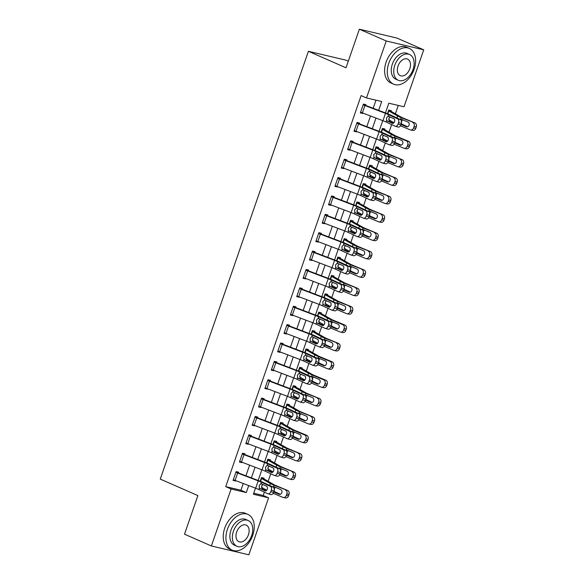 <?xml version="1.0" encoding="UTF-8"?>
<svg xmlns="http://www.w3.org/2000/svg" width="584" height="584" viewBox="0 0 584 584"><rect width="100%" height="100%" fill="white"/><g stroke="black" fill="none" stroke-linecap="round" stroke-linejoin="round"><path stroke-width="0.88" d="M348.298 61.189L345.911 60.145L308.41 51.297L160.272 479.099L197.874 495.59L184.507 534.178L211.364 545.96L231.096 488.99L246.295 492.575L248.718 485.581M308.41 51.297L346.013 67.788L359.372 29.2L396.872 38.04L423.728 49.822L404.004 106.792L388.798 103.2L385.433 112.938M253.741 493.239L263.216 495.48L264.377 492.122M265.012 490.297L265.311 489.443M268.122 481.318L270.742 473.748M271.377 471.923L271.669 471.069M274.487 462.937L277.108 455.374M277.743 453.542L278.035 452.695M280.853 444.563L283.466 437M284.101 435.168L284.401 434.314M287.211 426.189L289.832 418.619M290.467 416.794L290.759 415.939M293.577 407.807L296.197 400.244M296.833 398.412L297.125 397.565M299.942 389.433L302.563 381.87M303.191 380.038L303.49 379.184M306.301 371.059L308.921 363.489M309.557 361.664L309.849 360.81M312.666 352.685L315.287 345.115M315.922 343.29L316.214 342.436M319.032 334.303L321.653 326.741M322.28 324.908L322.58 324.062M325.39 315.929L328.011 308.367M328.646 306.534L328.938 305.68M331.756 297.555L334.377 289.985M335.012 288.16L335.304 287.306M338.121 279.174L340.742 271.611M341.37 269.779L341.669 268.932M344.48 260.8L347.1 253.237M347.736 251.405L348.035 250.551M350.845 242.426L353.466 234.856M354.101 233.031L354.393 232.177M357.211 224.052L359.832 216.482M360.459 214.656L360.759 213.802M363.569 205.67L366.19 198.107M366.825 196.275L367.124 195.428M369.935 187.296L372.555 179.733M373.191 177.901L373.483 177.047M376.3 168.922L378.921 161.352M379.556 159.527L379.848 158.673M382.666 150.541L385.279 142.978M385.914 141.145L386.214 140.299M389.024 132.167L391.645 124.604M392.28 122.771L392.572 121.917M395.39 113.792L398.281 105.441M263.216 495.48L268.589 497.831L248.864 554.8L211.364 545.96M388.637 110.34L391.017 111.383L391.273 110.646L388.74 110.047L387.469 113.712L388.484 110.785L397.609 115.997A11.716 1.058 19.1 0 0 401.23 117.698L414.917 122.947A3.124 2.57 101.6 0 1 416.29 126.881L415.779 128.349A3.124 2.57 101.6 0 1 412.764 130.415L410.589 129.969A3.124 2.57 -78.4 0 0 413.603 127.903L415.779 128.349M382.272 128.714L384.652 129.757L384.907 129.02L382.374 128.429L381.104 132.086L382.119 129.159L391.244 134.378A11.716 1.058 19.1 0 0 394.864 136.072L406.376 140.875L408.559 141.321A3.124 2.57 101.6 0 1 409.924 145.255L409.413 146.723A3.124 2.57 101.6 0 1 406.406 148.789L404.223 148.351A3.124 2.57 -78.4 0 0 407.238 146.277L409.413 146.723M375.913 147.095L378.293 148.132L378.541 147.402L376.008 146.803L374.745 150.468L375.753 147.54L384.885 152.752A11.716 1.058 19.1 0 0 388.499 154.453L402.194 159.695A3.124 2.57 101.6 0 1 403.559 163.63L403.048 165.104A3.124 2.57 101.6 0 1 400.04 167.17L397.865 166.725A3.124 2.57 -78.4 0 0 400.872 164.659L403.048 165.104M369.548 165.469L371.928 166.513L372.183 165.776L369.65 165.177L368.38 168.842L369.395 165.914L378.52 171.127A11.716 1.058 19.1 0 0 382.14 172.827L395.828 178.076A3.124 2.57 101.6 0 1 397.193 182.011L396.689 183.478A3.124 2.57 101.6 0 1 393.674 185.544L391.499 185.099A3.124 2.57 -78.4 0 0 394.514 183.033L396.689 183.478M363.182 183.843L365.562 184.887L365.818 184.15L363.284 183.558L362.014 187.216L363.029 184.288L372.154 189.508A11.716 1.058 19.1 0 0 375.775 191.202L389.462 196.45A3.124 2.57 101.6 0 1 390.835 200.385L390.324 201.852A3.124 2.57 101.6 0 1 387.316 203.918L385.133 203.473A3.124 2.57 -78.4 0 0 388.148 201.407L390.324 201.852M356.824 202.217L359.197 203.261L359.452 202.531L356.919 201.933L355.656 205.597L356.663 202.663L365.796 207.882A11.716 1.058 19.1 0 0 369.409 209.583L383.104 214.824A3.124 2.57 101.6 0 1 384.469 218.759L383.958 220.234A3.124 2.57 101.6 0 1 380.951 222.3L378.775 221.854A3.124 2.57 -78.4 0 0 381.783 219.788L383.958 220.234M350.458 220.599L352.838 221.643L353.094 220.905L350.561 220.307L349.29 223.971L350.305 221.044L359.43 226.256A11.716 1.058 19.1 0 0 363.051 227.957L376.738 233.198A3.124 2.57 101.6 0 1 378.103 237.141L377.6 238.608A3.124 2.57 101.6 0 1 374.585 240.674L372.409 240.228A3.124 2.57 -78.4 0 0 375.417 238.162L377.6 238.608M344.093 238.973L346.473 240.017L346.728 239.279L344.195 238.681L342.925 242.345L343.939 239.418L353.064 244.63A11.716 1.058 19.1 0 0 356.685 246.331L370.373 251.58A3.124 2.57 101.6 0 1 371.745 255.515L371.234 256.982A3.124 2.57 101.6 0 1 368.219 259.048L366.044 258.603A3.124 2.57 -78.4 0 0 369.059 256.537L371.234 256.982M337.727 257.347L340.107 258.391L340.363 257.661L337.829 257.062L336.559 260.719L337.574 257.792L346.706 263.012A11.716 1.058 19.1 0 0 350.32 264.705L364.014 269.954A3.124 2.57 101.6 0 1 365.38 273.889L364.869 275.356A3.124 2.57 101.6 0 1 361.861 277.429L359.686 276.984A3.124 2.57 -78.4 0 0 362.693 274.911L364.869 275.356M331.369 275.728L333.749 276.765L334.004 276.035L331.471 275.436L330.201 279.101L331.216 276.174L340.341 281.386A11.716 1.058 19.1 0 0 343.961 283.087L357.649 288.328A3.124 2.57 101.6 0 1 359.014 292.263L358.51 293.737A3.124 2.57 101.6 0 1 355.495 295.803L353.32 295.358A3.124 2.57 -78.4 0 0 356.328 293.292L358.51 293.737M325.003 294.102L327.383 295.146L327.639 294.409L325.106 293.81L323.835 297.475L324.85 294.548L333.975 299.76A11.716 1.058 19.1 0 0 337.596 301.461L351.283 306.709A3.124 2.57 101.6 0 1 352.656 310.644L352.145 312.111A3.124 2.57 101.6 0 1 349.13 314.177L346.954 313.732A3.124 2.57 -78.4 0 0 349.969 311.666L352.145 312.111M318.638 312.476L321.017 313.52L321.273 312.783L318.74 312.192L317.47 315.849L318.484 312.922L327.617 318.141A11.716 1.058 19.1 0 0 331.23 319.835L342.742 324.638L344.925 325.084A3.124 2.57 101.6 0 1 346.29 329.018L345.779 330.486A3.124 2.57 101.6 0 1 342.772 332.551L340.589 332.106A3.124 2.57 -78.4 0 0 343.604 330.04L345.779 330.486M312.279 330.851L314.659 331.894L314.915 331.164L312.374 330.566L311.111 334.231L312.126 331.303L321.251 336.515A11.716 1.058 19.1 0 0 324.872 338.216L338.559 343.458A3.124 2.57 101.6 0 1 339.924 347.392L339.421 348.867A3.124 2.57 101.6 0 1 336.406 350.933L334.231 350.488A3.124 2.57 -78.4 0 0 337.238 348.422L339.421 348.867M305.914 349.232L308.294 350.276L308.549 349.539L306.016 348.94L304.746 352.605L305.761 349.677L314.886 354.889A11.716 1.058 19.1 0 0 318.506 356.59L330.018 361.394L332.194 361.832A3.124 2.57 101.6 0 1 333.566 365.774L333.055 367.241A3.124 2.57 101.6 0 1 330.04 369.307L327.865 368.862A3.124 2.57 -78.4 0 0 330.88 366.796L333.055 367.241M299.548 367.606L301.928 368.65L302.183 367.913L299.65 367.314L298.38 370.979L299.395 368.051L308.52 373.271A11.716 1.058 19.1 0 0 312.141 374.964L323.653 379.768L325.836 380.213A3.124 2.57 101.6 0 1 327.201 384.148L326.69 385.615A3.124 2.57 101.6 0 1 323.682 387.681L321.499 387.236A3.124 2.57 -78.4 0 0 324.514 385.17L326.69 385.615M293.19 385.98L295.57 387.024L295.818 386.294L293.285 385.695L292.022 389.353L293.037 386.425L302.162 391.645A11.716 1.058 19.1 0 0 305.782 393.339L319.47 398.587A3.124 2.57 101.6 0 1 320.835 402.522L320.324 403.989A3.124 2.57 101.6 0 1 317.316 406.062L315.141 405.617A3.124 2.57 -78.4 0 0 318.149 403.551L320.324 403.989M286.824 404.362L289.204 405.406L289.46 404.668L286.926 404.07L285.656 407.734L286.671 404.807L295.796 410.019A11.716 1.058 19.1 0 0 299.417 411.72L313.104 416.961A3.124 2.57 101.6 0 1 314.477 420.896L313.966 422.371A3.124 2.57 101.6 0 1 310.951 424.437L308.775 423.991A3.124 2.57 -78.4 0 0 311.79 421.925L313.966 422.371M280.459 422.736L282.839 423.78L283.094 423.042L280.561 422.444L279.291 426.108L280.305 423.181L289.43 428.393A11.716 1.058 19.1 0 0 293.051 430.094L304.563 434.897L306.746 435.343A3.124 2.57 101.6 0 1 308.111 439.277L307.6 440.745A3.124 2.57 101.6 0 1 304.592 442.811L302.41 442.365A3.124 2.57 -78.4 0 0 305.425 440.299L307.6 440.745M274.1 441.11L276.48 442.154L276.728 441.416L274.195 440.825L272.932 444.482L273.94 441.555L283.072 446.775A11.716 1.058 19.1 0 0 286.686 448.468L300.38 453.717A3.124 2.57 101.6 0 1 301.745 457.652L301.234 459.119A3.124 2.57 101.6 0 1 298.227 461.185L296.051 460.739A3.124 2.57 -78.4 0 0 299.059 458.674L301.234 459.119M267.735 459.484L270.115 460.528L270.37 459.798L267.837 459.199L266.567 462.864L267.582 459.936L276.707 465.149A11.716 1.058 19.1 0 0 280.327 466.85L294.015 472.091A3.124 2.57 101.6 0 1 295.38 476.026L294.876 477.5A3.124 2.57 101.6 0 1 291.861 479.566L289.686 479.121A3.124 2.57 -78.4 0 0 292.701 477.055L294.876 477.5M261.369 477.865L263.749 478.909L264.004 478.172L261.471 477.573L260.201 481.238L261.216 478.311L270.341 483.523A11.716 1.058 19.1 0 0 273.962 485.224L287.649 490.472A3.124 2.57 101.6 0 1 289.022 494.407L288.511 495.874A3.124 2.57 101.6 0 1 285.496 497.94L283.32 497.495A3.124 2.57 -78.4 0 0 286.335 495.429L288.511 495.874M378.651 110.354L381.71 101.528L366.504 97.944L361.131 95.586L225.723 486.633L240.922 490.217L243.251 483.501M245.915 475.799L249.616 465.127M252.281 457.425L255.974 446.753M258.646 439.044L262.34 428.371M265.005 420.67L268.706 409.997M271.37 402.296L275.064 391.623M277.736 383.922L281.43 373.242M284.094 365.54L287.795 354.868M290.46 347.166L294.154 336.493M296.825 328.792L300.519 318.119M303.184 310.411L306.885 299.738M309.549 292.036L313.243 281.364M315.915 273.662L319.609 262.99M322.28 255.288L325.974 244.608M328.639 236.907L332.34 226.234M335.004 218.533L338.698 207.86M341.37 200.159L345.064 189.479M347.728 181.777L351.429 171.105M354.094 163.403L357.788 152.731M360.459 145.029L364.153 134.357M366.818 126.648L370.519 115.975M373.183 108.274L375.986 100.178M395.383 126.319A3.124 2.051 -75.4 0 0 398.04 124.166L400.894 124.91A3.124 2.051 104.6 0 1 398.23 127.056L395.383 126.319A3.124 2.051 -75.4 0 1 395.149 126.232L386.082 122.012A7.811 0.708 -160.9 0 0 382.943 120.705L362.357 112.873A5.468 0.496 19.1 0 1 360.605 112.157L363.146 104.813A5.468 0.496 19.1 0 0 364.905 105.522L385.491 113.354A7.811 0.708 -160.9 0 1 388.63 114.661L397.689 118.88L400.544 119.625L391.484 115.398A11.716 1.058 -160.9 0 0 386.769 113.442L366.183 105.609L365.679 105.405L365.934 104.675L363.401 104.076L360.35 112.895L362.883 113.493L363.007 113.121M389.017 144.693A3.124 2.051 -75.4 0 0 391.681 142.547L394.529 143.284A3.124 2.051 104.6 0 1 391.864 145.431L389.017 144.693A3.124 2.051 -75.4 0 1 388.783 144.606L379.724 140.386A7.811 0.708 -160.9 0 0 376.578 139.08L355.992 131.247A5.468 0.496 19.1 0 1 354.24 130.539L356.787 123.188A5.468 0.496 19.1 0 0 358.539 123.903L379.125 131.728A7.811 0.708 -160.9 0 1 382.264 133.035L391.331 137.262L394.178 137.999L385.119 133.78A11.716 1.058 -160.9 0 0 380.403 131.816L359.817 123.99L359.321 123.786L359.569 123.049L357.036 122.45L353.984 131.269L356.517 131.867L356.649 131.495M382.651 163.067A3.124 2.051 -75.4 0 0 385.316 160.921L388.163 161.658A3.124 2.051 104.6 0 1 385.506 163.812L382.651 163.067A3.124 2.051 -75.4 0 1 382.418 162.987L373.358 158.76A7.811 0.708 -160.9 0 0 370.219 157.461L349.633 149.628A5.468 0.496 19.1 0 1 347.874 148.913L350.422 141.562A5.468 0.496 19.1 0 0 352.174 142.277L372.76 150.11A7.811 0.708 -160.9 0 1 375.906 151.409L384.966 155.636L387.812 156.373L378.753 152.154A11.716 1.058 -160.9 0 0 374.037 150.197L353.459 142.365L352.955 142.16L353.211 141.423L350.677 140.824L347.619 149.65L350.152 150.249L350.283 149.876M376.293 181.441A3.124 2.051 -75.4 0 0 378.95 179.295L381.805 180.04A3.124 2.051 104.6 0 1 379.14 182.186L376.293 181.441A3.124 2.051 -75.4 0 1 376.059 181.361L366.993 177.142A7.811 0.708 -160.9 0 0 363.854 175.835L343.268 168.002A5.468 0.496 19.1 0 1 341.509 167.287L344.056 159.936A5.468 0.496 19.1 0 0 345.816 160.651L366.402 168.484A7.811 0.708 -160.9 0 1 369.541 169.791L378.6 174.01L381.454 174.755L372.395 170.528A11.716 1.058 -160.9 0 0 367.679 168.572L347.093 160.739L346.589 160.534L346.845 159.804L344.312 159.206L341.26 168.024L343.793 168.623L343.918 168.25M369.928 199.823A3.124 2.051 -75.4 0 0 372.592 197.669L375.439 198.414A3.124 2.051 104.6 0 1 372.774 200.56L369.928 199.823A3.124 2.051 -75.4 0 1 369.694 199.735L360.635 195.516A7.811 0.708 -160.9 0 0 357.488 194.209L336.902 186.376A5.468 0.496 19.1 0 1 335.15 185.668L337.691 178.317A5.468 0.496 19.1 0 0 339.45 179.025L360.036 186.858A7.811 0.708 -160.9 0 1 363.175 188.165L372.242 192.384L375.089 193.129L366.029 188.902A11.716 1.058 -160.9 0 0 361.313 186.946L340.231 178.916L340.479 178.178L337.946 177.58L334.895 186.398L337.428 186.997L337.559 186.625M363.562 218.197A3.124 2.051 -75.4 0 0 366.226 216.051L369.073 216.788A3.124 2.051 104.6 0 1 366.416 218.934L363.562 218.197A3.124 2.051 -75.4 0 1 363.328 218.117L354.269 213.89A7.811 0.708 -160.9 0 0 351.13 212.583L330.544 204.758A5.468 0.496 19.1 0 1 328.785 204.042L331.332 196.691A5.468 0.496 19.1 0 0 333.084 197.407L353.67 205.239A7.811 0.708 -160.9 0 1 356.817 206.539L365.876 210.766L368.723 211.503L359.664 207.283A11.716 1.058 -160.9 0 0 354.948 205.327L334.369 197.494L333.865 197.29L334.121 196.553L331.588 195.954L328.529 204.78L331.062 205.371L331.194 205.006M357.196 236.571A3.124 2.051 -75.4 0 0 359.861 234.425L362.715 235.162A3.124 2.051 104.6 0 1 360.051 237.316L357.196 236.571A3.124 2.051 -75.4 0 1 356.97 236.491L347.903 232.264A7.811 0.708 -160.9 0 0 344.764 230.965L324.178 223.132A5.468 0.496 19.1 0 1 322.419 222.416L324.967 215.065A5.468 0.496 19.1 0 0 326.726 215.781L347.312 223.614A7.811 0.708 -160.9 0 1 350.451 224.92L359.51 229.14L362.365 229.877L353.298 225.658A11.716 1.058 -160.9 0 0 348.59 223.701L327.5 215.664L327.755 214.927L325.222 214.335L322.171 223.154L324.704 223.752L324.828 223.38M350.838 254.952A3.124 2.051 -75.4 0 0 353.502 252.799L356.349 253.544A3.124 2.051 104.6 0 1 353.685 255.69L350.838 254.952A3.124 2.051 -75.4 0 1 350.604 254.865L341.545 250.645A7.811 0.708 -160.9 0 0 338.399 249.339L317.813 241.506A5.468 0.496 19.1 0 1 316.061 240.798L318.601 233.447A5.468 0.496 19.1 0 0 320.361 234.155L340.947 241.988A7.811 0.708 -160.9 0 1 344.086 243.294L353.152 247.514L355.999 248.258L346.94 244.032A11.716 1.058 -160.9 0 0 342.224 242.075L321.638 234.242L321.134 234.038L321.39 233.308L318.857 232.709L315.805 241.528L318.338 242.126L318.47 241.754M344.472 273.327A3.124 2.051 -75.4 0 0 347.137 271.18L349.984 271.918A3.124 2.051 104.6 0 1 347.327 274.064L344.472 273.327A3.124 2.051 -75.4 0 1 344.239 273.239L335.179 269.02A7.811 0.708 -160.9 0 0 332.033 267.713L311.454 259.88A5.468 0.496 19.1 0 1 309.695 259.172L312.243 251.821A5.468 0.496 19.1 0 0 313.995 252.536L334.581 260.362A7.811 0.708 -160.9 0 1 337.727 261.668L346.786 265.895L349.633 266.632L340.574 262.413A11.716 1.058 -160.9 0 0 335.858 260.457L315.28 252.624L314.776 252.419L315.031 251.682L312.498 251.083L309.44 259.902L311.973 260.5L312.104 260.128M338.107 291.701A3.124 2.051 -75.4 0 0 340.771 289.554L343.626 290.292A3.124 2.051 104.6 0 1 340.961 292.445L338.107 291.701A3.124 2.051 -75.4 0 1 337.88 291.62L328.814 287.394A7.811 0.708 -160.9 0 0 325.675 286.094L305.089 278.261A5.468 0.496 19.1 0 1 303.33 277.546L305.877 270.195A5.468 0.496 19.1 0 0 307.637 270.91L328.215 278.743A7.811 0.708 -160.9 0 1 331.362 280.043L340.421 284.269L343.275 285.007L334.209 280.787A11.716 1.058 -160.9 0 0 329.5 278.831L308.914 270.998L308.41 270.793L308.666 270.056L306.133 269.458L303.074 278.283L305.614 278.882L305.739 278.51M331.748 310.082A3.124 2.051 -75.4 0 0 334.413 307.929L337.26 308.673A3.124 2.051 104.6 0 1 334.596 310.819L331.748 310.082A3.124 2.051 -75.4 0 1 331.515 309.994L322.456 305.775A7.811 0.708 -160.9 0 0 319.309 304.468L298.723 296.636A5.468 0.496 19.1 0 1 296.971 295.92L299.512 288.569A5.468 0.496 19.1 0 0 301.271 289.284L321.857 297.117A7.811 0.708 -160.9 0 1 324.996 298.424L334.063 302.643L336.91 303.388L327.85 299.161A11.716 1.058 -160.9 0 0 323.135 297.205L302.548 289.372L302.045 289.168L302.3 288.438L299.767 287.839L296.716 296.657L299.249 297.256L299.373 296.884M325.383 328.456A3.124 2.051 -75.4 0 0 328.047 326.303L330.894 327.047A3.124 2.051 104.6 0 1 328.23 329.193L325.383 328.456A3.124 2.051 -75.4 0 1 325.149 328.369L316.09 324.149A7.811 0.708 -160.9 0 0 312.944 322.842L292.365 315.01A5.468 0.496 19.1 0 1 290.606 314.301L293.153 306.95A5.468 0.496 19.1 0 0 294.905 307.659L315.491 315.491A7.811 0.708 -160.9 0 1 318.638 316.798L327.697 321.017L330.544 321.762L321.485 317.535A11.716 1.058 -160.9 0 0 316.769 315.579L296.183 307.753L295.687 307.549L295.942 306.812L293.409 306.213L290.35 315.031L292.883 315.63L293.015 315.258M319.017 346.83A3.124 2.051 -75.4 0 0 321.682 344.684L324.536 345.421A3.124 2.051 104.6 0 1 321.872 347.575L319.017 346.83A3.124 2.051 -75.4 0 1 318.784 346.75L309.724 342.523A7.811 0.708 -160.9 0 0 306.585 341.217L285.999 333.391A5.468 0.496 19.1 0 1 284.24 332.676L286.788 325.325A5.468 0.496 19.1 0 0 288.547 326.04L309.126 333.873A7.811 0.708 -160.9 0 1 312.272 335.172L321.331 339.399L324.186 340.136L315.119 335.917A11.716 1.058 -160.9 0 0 310.411 333.96L289.825 326.127L289.321 325.923L289.576 325.186L287.043 324.587L283.985 333.413L286.518 334.004L286.649 333.639M312.659 365.204A3.124 2.051 -75.4 0 0 315.316 363.058L318.171 363.796A3.124 2.051 104.6 0 1 315.506 365.949L312.659 365.204A3.124 2.051 -75.4 0 1 312.425 365.124L303.366 360.897A7.811 0.708 -160.9 0 0 300.22 359.598L279.634 351.765A5.468 0.496 19.1 0 1 277.882 351.05L280.422 343.699A5.468 0.496 19.1 0 0 282.182 344.414L302.767 352.247A7.811 0.708 -160.9 0 1 305.906 353.554L314.966 357.773L317.82 358.51L308.761 354.291A11.716 1.058 -160.9 0 0 304.045 352.334L282.955 344.297L283.211 343.56L280.678 342.969L277.626 351.787L280.159 352.386L280.284 352.013M306.293 383.586A3.124 2.051 -75.4 0 0 308.958 381.432L311.805 382.177A3.124 2.051 104.6 0 1 309.14 384.323L306.293 383.586A3.124 2.051 -75.4 0 1 306.06 383.498L297 379.279A7.811 0.708 -160.9 0 0 293.854 377.972L273.276 370.139A5.468 0.496 19.1 0 1 271.516 369.431L274.064 362.08A5.468 0.496 19.1 0 0 275.816 362.788L296.402 370.621A7.811 0.708 -160.9 0 1 299.548 371.928L308.608 376.147L311.454 376.892L302.395 372.665A11.716 1.058 -160.9 0 0 297.679 370.709L276.597 362.671L276.853 361.941L274.312 361.343L271.261 370.161L273.794 370.76L273.925 370.387M299.928 401.96A3.124 2.051 -75.4 0 0 302.592 399.814L305.439 400.551A3.124 2.051 104.6 0 1 302.782 402.697L299.928 401.96A3.124 2.051 -75.4 0 1 299.694 401.872L290.635 397.653A7.811 0.708 -160.9 0 0 287.496 396.346L266.91 388.513A5.468 0.496 19.1 0 1 265.151 387.805L267.698 380.454A5.468 0.496 19.1 0 0 269.458 381.169L290.036 388.995A7.811 0.708 -160.9 0 1 293.183 390.302L302.242 394.529L305.089 395.266L296.03 391.046A11.716 1.058 -160.9 0 0 291.321 389.09L270.735 381.257L270.231 381.053L270.487 380.315L267.954 379.717L264.895 388.543L267.428 389.134L267.56 388.761M293.569 420.334A3.124 2.051 -75.4 0 0 296.227 418.188L299.081 418.925A3.124 2.051 104.6 0 1 296.416 421.079L293.569 420.334A3.124 2.051 -75.4 0 1 293.336 420.254L284.269 416.027A7.811 0.708 -160.9 0 0 281.13 414.728L260.544 406.895A5.468 0.496 19.1 0 1 258.792 406.179L261.333 398.828A5.468 0.496 19.1 0 0 263.092 399.544L283.678 407.376A7.811 0.708 -160.9 0 1 286.817 408.676L295.876 412.903L298.731 413.64L289.671 409.421A11.716 1.058 -160.9 0 0 284.956 407.464L263.866 399.427L264.121 398.689L261.588 398.098L258.537 406.917L261.07 407.515L261.194 407.143M287.204 438.715A3.124 2.051 -75.4 0 0 289.868 436.562L292.715 437.306A3.124 2.051 104.6 0 1 290.051 439.453L287.204 438.715A3.124 2.051 -75.4 0 1 286.97 438.628L277.911 434.408A7.811 0.708 -160.9 0 0 274.765 433.102L254.179 425.269A5.468 0.496 19.1 0 1 252.427 424.553L254.974 417.202A5.468 0.496 19.1 0 0 256.726 417.918L277.312 425.751A7.811 0.708 -160.9 0 1 280.451 427.057L289.518 431.277L292.365 432.021L283.306 427.795A11.716 1.058 -160.9 0 0 278.59 425.838L258.004 418.005L257.507 417.801L257.756 417.071L255.223 416.472L252.171 425.291L254.704 425.889L254.836 425.517M280.838 457.089A3.124 2.051 -75.4 0 0 283.503 454.936L286.35 455.681A3.124 2.051 104.6 0 1 283.693 457.827L280.838 457.089A3.124 2.051 -75.4 0 1 280.605 457.002L271.545 452.782A7.811 0.708 -160.9 0 0 268.406 451.476L247.82 443.643A5.468 0.496 19.1 0 1 246.061 442.935L248.609 435.584A5.468 0.496 19.1 0 0 250.361 436.292L270.947 444.125A7.811 0.708 -160.9 0 1 274.093 445.431L283.152 449.651L285.999 450.395L276.94 446.169A11.716 1.058 -160.9 0 0 272.224 444.212L251.646 436.387L251.142 436.182L251.397 435.445L248.864 434.846L245.806 443.665L248.339 444.263L248.47 443.891M274.473 475.464A3.124 2.051 -75.4 0 0 277.137 473.317L279.991 474.055A3.124 2.051 104.6 0 1 277.327 476.208L274.473 475.464A3.124 2.051 -75.4 0 1 274.246 475.383L265.18 471.157A7.811 0.708 -160.9 0 0 262.041 469.857L241.455 462.024A5.468 0.496 19.1 0 1 239.696 461.309L242.243 453.958A5.468 0.496 19.1 0 0 244.002 454.673L264.589 462.506A7.811 0.708 -160.9 0 1 267.728 463.805L276.787 468.032L279.641 468.769L270.582 464.55A11.716 1.058 -160.9 0 0 265.866 462.594L245.28 454.761L244.776 454.556L245.032 453.819L242.499 453.221L239.447 462.046L241.98 462.645L242.104 462.272M268.114 493.838A3.124 2.051 -75.4 0 0 270.779 491.691L273.626 492.429A3.124 2.051 104.6 0 1 270.961 494.582L268.114 493.838A3.124 2.051 -75.4 0 1 267.881 493.757L258.822 489.531A7.811 0.708 -160.9 0 0 255.675 488.231L235.089 480.398A5.468 0.496 19.1 0 1 233.337 479.683L235.878 472.332A5.468 0.496 19.1 0 0 237.637 473.047L258.223 480.88A7.811 0.708 -160.9 0 1 261.362 482.187L270.428 486.406L273.276 487.144L264.216 482.924A11.716 1.058 -160.9 0 0 259.5 480.968L238.914 473.135L238.418 472.93L238.666 472.2L236.133 471.602L233.082 480.42L235.615 481.019L235.746 480.647M359.372 29.2L386.228 40.982L423.728 49.822M225.723 486.633L231.096 488.99M366.504 97.944L386.228 40.982M251.383 477.88L255.077 467.207M257.748 459.506L261.442 448.826M264.114 441.124L267.808 430.452M270.472 422.75L274.173 412.078M276.838 404.376L280.532 393.704M283.203 385.995L286.897 375.322M289.562 367.621L293.263 356.948M295.927 349.247L299.621 338.574M302.293 330.873L305.987 320.193M308.651 312.491L312.352 301.818M315.017 294.117L318.711 283.444M321.382 275.743L325.076 265.07M327.741 257.361L331.442 246.689M334.106 238.987L337.8 228.315M340.472 220.613L344.166 209.941M346.83 202.239L350.531 191.559M353.196 183.858L356.897 173.185M359.562 165.484L363.255 154.811M365.927 147.11L369.621 136.437M372.285 128.728L375.986 118.056M255.5 488.158L253.39 494.246L268.589 497.831M382.761 120.64L379.067 131.312M376.403 139.014L372.702 149.686M370.037 157.388L366.343 168.061M363.671 175.769L359.978 186.442M357.313 194.143L353.612 204.816M350.947 212.518L347.254 223.19M344.582 230.892L340.888 241.572M338.224 249.273L334.522 259.946M331.858 267.647L328.164 278.32M325.492 286.021L321.799 296.694M319.127 304.403L315.433 315.075M312.768 322.777L309.067 333.449M306.403 341.151L302.709 351.823M300.037 359.525L296.344 370.205M293.679 377.906L289.978 388.579M287.313 396.281L283.62 406.953M280.948 414.655L277.254 425.327M274.589 433.036L270.888 443.709M268.224 451.41L264.53 462.083M261.858 469.784L258.164 480.457M240.922 490.217L246.295 492.575M360.503 112.449L362.883 113.493M354.138 130.823L356.517 131.867M347.772 149.205L350.152 150.249M341.414 167.579L343.793 168.623M335.048 185.953L337.428 186.997M328.683 204.334L331.062 205.371M322.324 222.708L324.704 223.752M315.959 241.082L318.338 242.126M309.593 259.457L311.973 260.5M303.235 277.838L305.614 278.882M296.869 296.212L299.249 297.256M290.503 314.586L292.883 315.63M284.145 332.968L286.518 334.004M277.78 351.342L280.159 352.386M271.414 369.716L273.794 370.76M265.056 388.09L267.428 389.134M258.69 406.471L261.07 407.515M252.324 424.845L254.704 425.889M245.959 443.219L248.339 444.263M239.601 461.601L241.98 462.645M233.235 479.975L235.615 481.019M365.679 105.405L363.299 104.361M390.163 116.909L388.856 118.472L389.681 121.56L387.243 121.012L392.609 123.436M400.894 124.91L401.405 123.436L398.551 122.698A3.124 2.051 -75.4 0 0 397.689 118.88M393.331 123.26L389.681 121.56M400.544 119.625A3.124 2.051 104.6 0 1 401.405 123.436M398.04 124.166L398.551 122.698M387.243 121.012L386.637 120.428L386.455 117.931L388.083 116.245L393.857 118.632A2.497 1.643 104.6 0 1 394.543 121.684A2.497 1.643 104.6 0 1 392.411 123.399A2.497 1.643 104.6 0 1 392.229 123.333M388.63 114.661L388.083 116.245L388.871 116.311M400.471 125.794L410.194 129.852A3.124 2.57 -78.4 0 0 410.589 129.969M388.681 119.683L393.966 122.72M391.017 111.383A5.468 0.496 -160.9 0 1 392.207 111.96L400.996 117.012A7.811 0.708 19.1 0 0 403.405 118.143L414.917 122.947M399.697 119.231L401.128 119.172L400.755 119.063L401.23 117.698M416.29 126.881L414.107 126.436L413.603 127.903M414.107 126.436A3.124 2.57 -78.4 0 0 412.742 122.501M401.033 124.516L406.362 126.735A2.497 2.059 101.6 0 0 406.676 126.83A2.497 2.059 101.6 0 0 409.085 125.18A2.497 2.059 101.6 0 0 407.99 122.034L401.128 119.172M401.412 123.91L407.574 126.779M402.858 119.727L401.164 121.399M359.321 123.786L356.941 122.742M383.798 135.284L382.491 136.846L383.316 139.934L380.877 139.386L386.243 141.81M394.529 143.284L395.039 141.817L392.185 141.072A3.124 2.051 -75.4 0 0 391.331 137.262M386.966 141.642L383.316 139.934M394.178 137.999A3.124 2.051 104.6 0 1 395.039 141.817M391.681 142.547L392.185 141.072M380.877 139.386L380.272 138.802L380.096 136.306L381.717 134.619L387.491 137.006A2.497 1.643 104.6 0 1 388.178 140.058A2.497 1.643 104.6 0 1 386.046 141.781A2.497 1.643 104.6 0 1 385.863 141.708M382.264 133.035L381.717 134.619L382.505 134.685M352.955 142.16L350.575 141.116M377.439 153.665L376.132 155.227L376.95 158.315L374.512 157.768L379.877 160.184M388.163 161.658L388.674 160.191L385.827 159.447A3.124 2.051 -75.4 0 0 384.966 155.636M380.607 160.016L376.95 158.315M387.812 156.373A3.124 2.051 104.6 0 1 388.674 160.191M385.316 160.921L385.827 159.447M374.512 157.768L373.906 157.176L373.731 154.687L375.359 152.993L381.126 155.38A2.497 1.643 104.6 0 1 381.812 158.432A2.497 1.643 104.6 0 1 379.688 160.155A2.497 1.643 104.6 0 1 379.498 160.089M375.906 151.409L375.359 152.993L376.147 153.059M346.589 160.534L344.21 159.49M371.074 172.039L369.767 173.601L370.584 176.689L368.154 176.142L373.519 178.565M381.805 180.04L382.316 178.565L379.461 177.828A3.124 2.051 -75.4 0 0 378.6 174.01M374.242 178.39L370.584 176.689M381.454 174.755A3.124 2.051 104.6 0 1 382.316 178.565M378.95 179.295L379.461 177.828M368.154 176.142L367.548 175.558L367.365 173.061L368.993 171.375L374.767 173.762A2.497 1.643 104.6 0 1 375.454 176.813A2.497 1.643 104.6 0 1 373.322 178.529A2.497 1.643 104.6 0 1 373.132 178.463M369.541 169.791L368.993 171.375L369.781 171.433M394.112 144.175L403.836 148.227A3.124 2.57 -78.4 0 0 404.223 148.351M382.323 138.058L387.608 141.094M384.652 129.757A5.468 0.496 -160.9 0 1 385.841 130.341L394.631 135.386A7.811 0.708 19.1 0 0 397.04 136.517L408.559 141.321M393.339 137.605L394.769 137.547L394.39 137.437L394.864 136.072M409.924 145.255L407.749 144.81L407.238 146.277M407.749 144.81A3.124 2.57 -78.4 0 0 406.376 140.875M394.667 142.89L399.996 145.109A2.497 2.059 101.6 0 0 400.31 145.212A2.497 2.059 101.6 0 0 402.719 143.554A2.497 2.059 101.6 0 0 401.624 140.408L394.769 137.547M395.047 142.284L401.208 145.153M396.492 138.101L394.799 139.78M387.747 162.549L397.47 166.601A3.124 2.57 -78.4 0 0 397.865 166.725M375.957 156.439L381.243 159.476M378.293 148.132A5.468 0.496 -160.9 0 1 379.476 148.716L388.265 153.767A7.811 0.708 19.1 0 0 390.681 154.899L402.194 159.695M386.973 155.979L388.404 155.928L388.031 155.819L388.499 154.453M403.559 163.63L401.383 163.184L400.872 164.659M401.383 163.184A3.124 2.57 -78.4 0 0 400.018 159.25M388.302 161.264L393.631 163.491A2.497 2.059 101.6 0 0 393.944 163.586A2.497 2.059 101.6 0 0 396.353 161.936A2.497 2.059 101.6 0 0 395.266 158.782L388.404 155.928M388.681 160.666L394.842 163.527M390.134 156.483L388.44 158.155M381.381 180.923L391.105 184.982A3.124 2.57 -78.4 0 0 391.499 185.099M369.592 174.813L374.877 177.85M371.928 166.513A5.468 0.496 -160.9 0 1 373.118 167.09L381.907 172.141A7.811 0.708 19.1 0 0 384.316 173.273L395.828 178.076M380.607 174.361L382.038 174.302L381.666 174.193L382.14 172.827M397.193 182.011L395.018 181.566L394.514 183.033M395.018 181.566A3.124 2.57 -78.4 0 0 393.652 177.631M381.936 179.638L387.272 181.865A2.497 2.059 101.6 0 0 387.586 181.96A2.497 2.059 101.6 0 0 389.995 180.31A2.497 2.059 101.6 0 0 388.9 177.164L382.038 174.302M382.316 179.04L388.484 181.909M383.768 174.857L382.075 176.529M340.231 178.916L337.851 177.872M364.708 190.413L363.401 191.975L364.226 195.063L361.788 194.516L367.154 196.939M375.439 198.414L375.95 196.939L373.096 196.202A3.124 2.051 -75.4 0 0 372.242 192.384M367.876 196.764L364.226 195.063M375.089 193.129A3.124 2.051 104.6 0 1 375.95 196.939M372.592 197.669L373.096 196.202M361.788 194.516L361.182 193.932L361.007 191.435L362.627 189.749L368.402 192.136A2.497 1.643 104.6 0 1 369.088 195.187A2.497 1.643 104.6 0 1 366.956 196.903A2.497 1.643 104.6 0 1 366.774 196.837M363.175 188.165L362.627 189.749L363.416 189.815M375.023 199.297L384.746 203.356A3.124 2.57 -78.4 0 0 385.133 203.473M363.233 193.187L368.519 196.224M365.562 184.887A5.468 0.496 -160.9 0 1 366.752 185.464L375.541 190.515A7.811 0.708 19.1 0 0 377.95 191.647L389.462 196.45M374.249 192.735L375.68 192.676L375.3 192.567L375.775 191.202M390.835 200.385L388.659 199.94L388.148 201.407M388.659 199.94A3.124 2.57 -78.4 0 0 387.287 196.005M375.578 198.02L380.907 200.239A2.497 2.059 101.6 0 0 381.221 200.341A2.497 2.059 101.6 0 0 383.63 198.684A2.497 2.059 101.6 0 0 382.535 195.538L375.68 192.676M375.957 197.414L382.119 200.283M377.403 193.231L375.709 194.903M414.122 69.277A19.527 12.892 113.7 0 0 409.304 48.414A19.527 12.892 113.7 0 0 388.791 63.306A19.527 12.892 113.7 0 0 393.616 84.176A19.527 12.892 113.7 0 0 414.122 69.277M409.304 48.414L406.617 47.231A19.527 12.892 113.7 0 0 386.104 62.13A19.527 12.892 113.7 0 0 390.93 83.001L393.616 84.176M398.281 80.249L395.813 79.168A14.06 9.286 -66.3 0 1 392.339 64.145A14.06 9.286 -66.3 0 1 407.106 53.414L409.574 54.502A14.06 9.286 113.7 0 0 394.806 65.225A14.06 9.286 113.7 0 0 398.281 80.249A14.06 9.286 113.7 0 0 413.049 69.525A14.06 9.286 113.7 0 0 409.574 54.502M398.047 65.992A9.059 5.986 113.7 0 0 400.288 75.672A9.059 5.986 113.7 0 0 409.807 68.766A9.059 5.986 113.7 0 0 407.566 59.079A9.059 5.986 113.7 0 0 398.047 65.992M252.748 535.302A19.527 12.892 113.7 0 0 247.93 514.431A19.527 12.892 113.7 0 0 227.417 529.323A19.527 12.892 113.7 0 0 232.242 550.194A19.527 12.892 113.7 0 0 252.748 535.302M247.93 514.431L245.243 513.256A19.527 12.892 113.7 0 0 224.731 528.148A19.527 12.892 113.7 0 0 229.556 549.018L232.242 550.194M236.907 546.274L234.439 545.186A14.06 9.286 -66.3 0 1 230.965 530.163A14.06 9.286 -66.3 0 1 245.733 519.439L248.2 520.519A14.06 9.286 113.7 0 0 233.432 531.243A14.06 9.286 113.7 0 0 236.907 546.274A14.06 9.286 113.7 0 0 251.675 535.55A14.06 9.286 113.7 0 0 248.2 520.519M236.673 532.009A9.059 5.986 113.7 0 0 238.914 541.696A9.059 5.986 113.7 0 0 248.434 534.783A9.059 5.986 113.7 0 0 246.192 525.096A9.059 5.986 113.7 0 0 236.673 532.009M333.865 197.29L331.486 196.246M358.35 208.795L357.043 210.349L357.861 213.437L355.422 212.89L360.788 215.313M369.073 216.788L369.584 215.321L366.737 214.576A3.124 2.051 -75.4 0 0 365.876 210.766M361.518 215.146L357.861 213.437M368.723 211.503A3.124 2.051 104.6 0 1 369.584 215.321M366.226 216.051L366.737 214.576M355.422 212.89L354.817 212.306L354.641 209.817L356.269 208.123L362.036 210.51A2.497 1.643 104.6 0 1 362.722 213.561A2.497 1.643 104.6 0 1 360.598 215.284A2.497 1.643 104.6 0 1 360.408 215.219M356.817 206.539L356.269 208.123L357.058 208.189M368.657 217.679L378.381 221.73A3.124 2.57 -78.4 0 0 378.775 221.854M356.868 211.561L362.153 214.605M359.197 203.261A5.468 0.496 -160.9 0 1 360.386 203.845L369.176 208.889A7.811 0.708 19.1 0 0 371.592 210.028L383.104 214.824M367.883 211.109L369.314 211.05L368.942 210.941L369.409 209.583M384.469 218.759L382.294 218.314L381.783 219.788M382.294 218.314A3.124 2.57 -78.4 0 0 380.929 214.379M369.212 216.394L374.541 218.62A2.497 2.059 101.6 0 0 374.855 218.715A2.497 2.059 101.6 0 0 377.264 217.058A2.497 2.059 101.6 0 0 376.176 213.912L369.314 211.05M369.592 215.795L375.753 218.657M371.044 211.605L369.344 213.284M327.5 215.664L325.12 214.62M351.984 227.169L350.677 228.731L351.495 231.819L349.064 231.271L354.43 233.688M362.715 235.162L363.219 233.695L360.372 232.958A3.124 2.051 -75.4 0 0 359.51 229.14M355.152 233.52L351.495 231.819M362.365 229.877A3.124 2.051 104.6 0 1 363.219 233.695M359.861 234.425L360.372 232.958M349.064 231.271L348.451 230.687L348.276 228.191L349.904 226.497L355.678 228.884A2.497 1.643 104.6 0 1 356.364 231.943A2.497 1.643 104.6 0 1 354.233 233.658A2.497 1.643 104.6 0 1 354.043 233.593M350.451 224.92L349.904 226.497L350.692 226.563M362.292 236.053L372.015 240.104A3.124 2.57 -78.4 0 0 372.409 240.228M350.502 229.943L355.787 232.979M352.838 221.643A5.468 0.496 -160.9 0 1 354.028 222.219L362.81 227.271A7.811 0.708 19.1 0 0 365.226 228.402L376.738 233.198M361.518 229.49L362.949 229.432L362.576 229.322L363.051 227.957M378.103 237.141L375.928 236.695L375.417 238.162M375.928 236.695A3.124 2.57 -78.4 0 0 374.563 232.753M362.846 234.768L368.183 236.994A2.497 2.059 101.6 0 0 368.497 237.089A2.497 2.059 101.6 0 0 370.906 235.44A2.497 2.059 101.6 0 0 369.811 232.286L362.949 229.432M363.226 234.169L369.387 237.038M364.679 229.987L362.985 231.658M321.134 234.038L318.762 233.001M345.618 245.543L344.312 247.105L345.137 250.193L342.698 249.645L348.064 252.069M356.349 253.544L356.861 252.069L354.006 251.332A3.124 2.051 -75.4 0 0 353.152 247.514M348.787 251.894L345.137 250.193M355.999 248.258A3.124 2.051 104.6 0 1 356.861 252.069M353.502 252.799L354.006 251.332M342.698 249.645L342.093 249.061L341.91 246.565L343.538 244.878L349.312 247.266A2.497 1.643 104.6 0 1 349.998 250.317A2.497 1.643 104.6 0 1 347.867 252.032A2.497 1.643 104.6 0 1 347.684 251.967M344.086 243.294L343.538 244.878L344.326 244.944M355.926 254.427L365.657 258.486A3.124 2.57 -78.4 0 0 366.044 258.603M344.137 248.317L349.429 251.354M346.473 240.017A5.468 0.496 -160.9 0 1 347.662 240.593L356.452 245.645A7.811 0.708 19.1 0 0 358.861 246.776L370.373 251.58M355.16 247.864L356.59 247.806L356.211 247.696L356.685 246.331M371.745 255.515L369.57 255.069L369.059 256.537M369.57 255.069A3.124 2.57 -78.4 0 0 368.197 251.135M356.488 253.149L361.817 255.369A2.497 2.059 101.6 0 0 362.131 255.463A2.497 2.059 101.6 0 0 364.54 253.814A2.497 2.059 101.6 0 0 363.445 250.667L356.59 247.806M356.868 252.543L363.029 255.412M358.313 248.361L356.62 250.032M314.776 252.419L312.396 251.376M339.26 263.917L337.946 265.479L338.771 268.567L336.333 268.019L341.698 270.443M349.984 271.918L350.495 270.45L347.648 269.706A3.124 2.051 -75.4 0 0 346.786 265.895M342.428 270.275L338.771 268.567M349.633 266.632A3.124 2.051 104.6 0 1 350.495 270.45M347.137 271.18L347.648 269.706M336.333 268.019L335.727 267.435L335.552 264.939L337.18 263.253L342.947 265.64A2.497 1.643 104.6 0 1 343.633 268.691A2.497 1.643 104.6 0 1 341.501 270.414A2.497 1.643 104.6 0 1 341.319 270.341M337.727 261.668L337.18 263.253L337.961 263.318M349.568 272.808L359.291 276.86A3.124 2.57 -78.4 0 0 359.686 276.984M337.778 266.691L343.063 269.735M340.107 258.391A5.468 0.496 -160.9 0 1 341.297 258.975L350.086 264.019A7.811 0.708 19.1 0 0 352.502 265.151L364.014 269.954M348.794 266.238L350.225 266.18L349.852 266.07L350.32 264.705M365.38 273.889L363.204 273.443L362.693 274.911M363.204 273.443A3.124 2.57 -78.4 0 0 361.839 269.509M350.123 271.524L355.452 273.743A2.497 2.059 101.6 0 0 355.766 273.845A2.497 2.059 101.6 0 0 358.174 272.188A2.497 2.059 101.6 0 0 357.079 269.041L350.225 266.18M350.502 270.918L356.663 273.786M351.948 266.735L350.254 268.414M308.41 270.793L306.031 269.75M332.895 282.298L331.588 283.861L332.406 286.948L329.975 286.401L335.34 288.817M343.626 290.292L344.129 288.825L341.282 288.08A3.124 2.051 -75.4 0 0 340.421 284.269M336.063 288.649L332.406 286.948M343.275 285.007A3.124 2.051 104.6 0 1 344.129 288.825M340.771 289.554L341.282 288.08M329.975 286.401L329.361 285.81L329.186 283.32L330.814 281.627L336.581 284.014A2.497 1.643 104.6 0 1 337.275 287.065A2.497 1.643 104.6 0 1 335.143 288.788A2.497 1.643 104.6 0 1 334.953 288.722M331.362 280.043L330.814 281.627L331.602 281.692M343.202 291.182L352.926 295.234A3.124 2.57 -78.4 0 0 353.32 295.358M331.413 285.072L336.698 288.109M333.749 276.765A5.468 0.496 -160.9 0 1 334.939 277.349L343.721 282.401A7.811 0.708 19.1 0 0 346.137 283.532L357.649 288.328M342.428 284.612L343.859 284.561L343.487 284.452L343.961 283.087M359.014 292.263L356.839 291.817L356.328 293.292M356.839 291.817A3.124 2.57 -78.4 0 0 355.474 287.883M343.757 289.898L349.093 292.124A2.497 2.059 101.6 0 0 349.407 292.219A2.497 2.059 101.6 0 0 351.816 290.569A2.497 2.059 101.6 0 0 350.721 287.416L343.859 284.561M344.137 289.299L350.298 292.161M345.589 285.116L343.896 286.788M302.045 289.168L299.665 288.124M326.529 300.672L325.222 302.235L326.047 305.322L323.609 304.775L328.974 307.199M337.26 308.673L337.771 307.199L334.917 306.461A3.124 2.051 -75.4 0 0 334.063 302.643M329.697 307.023L326.047 305.322M336.91 303.388A3.124 2.051 104.6 0 1 337.771 307.199M334.413 307.929L334.917 306.461M323.609 304.775L323.003 304.191L322.821 301.694L324.448 300.008L330.223 302.395A2.497 1.643 104.6 0 1 330.909 305.447A2.497 1.643 104.6 0 1 328.777 307.162A2.497 1.643 104.6 0 1 328.595 307.096M324.996 298.424L324.448 300.008L325.237 300.067M336.837 309.557L346.56 313.615A3.124 2.57 -78.4 0 0 346.954 313.732M325.047 303.446L330.34 306.483M327.383 295.146A5.468 0.496 -160.9 0 1 328.573 295.723L337.362 300.775A7.811 0.708 19.1 0 0 339.771 301.906L351.283 306.709M336.07 302.994L337.501 302.935L337.121 302.826L337.596 301.461M352.656 310.644L350.473 310.199L349.969 311.666M350.473 310.199A3.124 2.57 -78.4 0 0 349.108 306.264M337.399 308.272L342.728 310.498A2.497 2.059 101.6 0 0 343.042 310.593A2.497 2.059 101.6 0 0 345.451 308.943A2.497 2.059 101.6 0 0 344.356 305.797L337.501 302.935M337.778 307.673L343.939 310.542M339.224 303.49L337.53 305.162M295.687 307.549L293.307 306.505M320.163 319.046L318.857 320.609L319.682 323.697L317.243 323.149L322.609 325.573M330.894 327.047L331.405 325.573L328.558 324.835A3.124 2.051 -75.4 0 0 327.697 321.017M323.332 325.397L319.682 323.697M330.544 321.762A3.124 2.051 104.6 0 1 331.405 325.573M328.047 326.303L328.558 324.835M317.243 323.149L316.637 322.565L316.462 320.068L318.083 318.382L323.857 320.769A2.497 1.643 104.6 0 1 324.543 323.821A2.497 1.643 104.6 0 1 322.412 325.536A2.497 1.643 104.6 0 1 322.229 325.471M318.638 316.798L318.083 318.382L318.871 318.448M330.478 327.931L340.202 331.989A3.124 2.57 -78.4 0 0 340.589 332.106M318.689 321.82L323.974 324.857M321.017 313.52A5.468 0.496 -160.9 0 1 322.207 314.097L330.997 319.149A7.811 0.708 19.1 0 0 333.406 320.28L344.925 325.084M329.704 321.368L331.135 321.309L330.763 321.2L331.23 319.835M346.29 329.018L344.115 328.573L343.604 330.04M344.115 328.573A3.124 2.57 -78.4 0 0 342.742 324.638M331.033 326.653L336.362 328.872A2.497 2.059 101.6 0 0 336.676 328.974A2.497 2.059 101.6 0 0 339.085 327.317A2.497 2.059 101.6 0 0 337.99 324.171L331.135 321.309M331.413 326.047L337.574 328.916M332.858 321.864L331.164 323.536M289.321 325.923L286.941 324.879M313.805 337.428L312.498 338.983L313.316 342.071L310.885 341.523L316.243 343.947M324.536 345.421L325.04 343.954L322.193 343.209A3.124 2.051 -75.4 0 0 321.331 339.399M316.973 343.779L313.316 342.071M324.186 340.136A3.124 2.051 104.6 0 1 325.04 343.954M321.682 344.684L322.193 343.209M310.885 341.523L310.272 340.939L310.097 338.45L311.725 336.756L317.492 339.143A2.497 1.643 104.6 0 1 318.185 342.195A2.497 1.643 104.6 0 1 316.053 343.918A2.497 1.643 104.6 0 1 315.864 343.852M312.272 335.172L311.725 336.756L312.513 336.822M324.113 346.312L333.836 350.363A3.124 2.57 -78.4 0 0 334.231 350.488M312.323 340.195L317.608 343.239M314.659 331.894A5.468 0.496 -160.9 0 1 315.849 332.478L324.631 337.523A7.811 0.708 19.1 0 0 327.047 338.662L338.559 343.458M323.339 339.742L324.77 339.684L324.397 339.574L324.872 338.216M339.924 347.392L337.749 346.947L337.238 348.422M337.749 346.947A3.124 2.57 -78.4 0 0 336.384 343.012M324.668 345.027L330.004 347.254A2.497 2.059 101.6 0 0 330.318 347.349A2.497 2.059 101.6 0 0 332.727 345.692A2.497 2.059 101.6 0 0 331.632 342.545L324.77 339.684M325.047 344.429L331.208 347.29M326.5 340.238L324.806 341.917M282.955 344.297L280.576 343.253M307.439 355.802L306.133 357.364L306.958 360.452L304.519 359.905L309.885 362.321M318.171 363.796L318.682 362.328L315.827 361.591A3.124 2.051 -75.4 0 0 314.966 357.773M310.608 362.153L306.958 360.452M317.82 358.51A3.124 2.051 104.6 0 1 318.682 362.328M315.316 363.058L315.827 361.591M304.519 359.905L303.914 359.321L303.731 356.824L305.359 355.13L311.133 357.517A2.497 1.643 104.6 0 1 311.819 360.576A2.497 1.643 104.6 0 1 309.688 362.292A2.497 1.643 104.6 0 1 309.505 362.226M305.906 353.554L305.359 355.13L306.147 355.196M317.747 364.686L327.471 368.738A3.124 2.57 -78.4 0 0 327.865 368.862M305.958 358.576L311.25 361.613M308.294 350.276A5.468 0.496 -160.9 0 1 309.483 350.853L318.273 355.904A7.811 0.708 19.1 0 0 320.682 357.036L332.194 361.832M316.981 358.123L318.411 358.065L318.032 357.956L318.506 356.59M333.566 365.774L331.383 365.328L330.88 366.796M331.383 365.328A3.124 2.57 -78.4 0 0 330.018 361.394M318.309 363.401L323.638 365.628A2.497 2.059 101.6 0 0 323.952 365.723A2.497 2.059 101.6 0 0 326.361 364.073A2.497 2.059 101.6 0 0 325.266 360.919L318.411 358.065M318.689 362.803L324.85 365.672M320.134 358.62L318.441 360.291M276.597 362.671L274.217 361.635M301.074 374.176L299.767 375.738L300.592 378.826L298.154 378.279L303.519 380.702M311.805 382.177L312.316 380.702L309.462 379.965A3.124 2.051 -75.4 0 0 308.608 376.147M304.242 380.527L300.592 378.826M311.454 376.892A3.124 2.051 104.6 0 1 312.316 380.702M308.958 381.432L309.462 379.965M298.154 378.279L297.548 377.695L297.373 375.198L298.993 373.512L304.768 375.899A2.497 1.643 104.6 0 1 305.454 378.95A2.497 1.643 104.6 0 1 303.322 380.666A2.497 1.643 104.6 0 1 303.14 380.6M299.548 371.928L298.993 373.512L299.782 373.577M311.389 383.06L321.112 387.119A3.124 2.57 -78.4 0 0 321.499 387.236M299.599 376.95L304.885 379.987M301.928 368.65A5.468 0.496 -160.9 0 1 303.118 369.227L311.907 374.278A7.811 0.708 19.1 0 0 314.316 375.41L325.836 380.213M310.615 376.498L312.046 376.439L311.673 376.33L312.141 374.964M327.201 384.148L325.025 383.703L324.514 385.17M325.025 383.703A3.124 2.57 -78.4 0 0 323.653 379.768M311.944 381.783L317.273 384.002A2.497 2.059 101.6 0 0 317.587 384.097A2.497 2.059 101.6 0 0 319.995 382.447A2.497 2.059 101.6 0 0 318.901 379.301L312.046 376.439M312.323 381.177L318.484 384.046M313.769 376.994L312.075 378.666M270.231 381.053L267.852 380.009M294.716 392.55L293.409 394.112L294.226 397.2L291.788 396.653L297.154 399.076M305.439 400.551L305.95 399.084L303.103 398.339A3.124 2.051 -75.4 0 0 302.242 394.529M297.884 398.909L294.226 397.2M305.089 395.266A3.124 2.051 104.6 0 1 305.95 399.084M302.592 399.814L303.103 398.339M291.788 396.653L291.182 396.069L291.007 393.572L292.635 391.886L298.402 394.273A2.497 1.643 104.6 0 1 299.096 397.324A2.497 1.643 104.6 0 1 296.964 399.047A2.497 1.643 104.6 0 1 296.774 398.974M293.183 390.302L292.635 391.886L293.423 391.952M305.023 401.442L314.747 405.493A3.124 2.57 -78.4 0 0 315.141 405.617M293.234 395.324L298.519 398.368M295.57 387.024A5.468 0.496 -160.9 0 1 296.76 387.608L305.541 392.652A7.811 0.708 19.1 0 0 307.958 393.784L319.47 398.587M304.249 394.872L305.68 394.813L305.308 394.704L305.782 393.339M320.835 402.522L318.66 402.077L318.149 403.551M318.66 402.077A3.124 2.57 -78.4 0 0 317.294 398.142M305.578 400.157L310.914 402.376A2.497 2.059 101.6 0 0 311.221 402.478A2.497 2.059 101.6 0 0 313.637 400.821A2.497 2.059 101.6 0 0 312.542 397.675L305.68 394.813M305.958 399.551L312.119 402.42M307.41 395.368L305.717 397.047M263.866 399.427L261.486 398.383M288.35 410.932L287.043 412.494L287.868 415.582L285.43 415.034L290.796 417.451M299.081 418.925L299.592 417.458L296.738 416.713A3.124 2.051 -75.4 0 0 295.876 412.903M291.518 417.283L287.868 415.582M298.731 413.64A3.124 2.051 104.6 0 1 299.592 417.458M296.227 418.188L296.738 416.713M285.43 415.034L284.824 414.443L284.642 411.954L286.269 410.26L292.044 412.647A2.497 1.643 104.6 0 1 292.73 415.699A2.497 1.643 104.6 0 1 290.598 417.421A2.497 1.643 104.6 0 1 290.409 417.356M286.817 408.676L286.269 410.26L287.058 410.326M298.658 419.816L308.381 423.867A3.124 2.57 -78.4 0 0 308.775 423.991M286.868 413.706L292.153 416.742M289.204 405.406A5.468 0.496 -160.9 0 1 290.394 405.982L299.183 411.034A7.811 0.708 19.1 0 0 301.592 412.165L313.104 416.961M297.884 413.253L299.315 413.195L298.942 413.085L299.417 411.72M314.477 420.896L312.294 420.451L311.79 421.925M312.294 420.451A3.124 2.57 -78.4 0 0 310.929 416.516M299.22 418.531L304.549 420.757A2.497 2.059 101.6 0 0 304.863 420.852A2.497 2.059 101.6 0 0 307.272 419.202A2.497 2.059 101.6 0 0 306.177 416.049L299.315 413.195M299.592 417.932L305.761 420.794M301.045 413.749L299.351 415.421M257.507 417.801L255.128 416.757M281.984 429.306L280.678 430.868L281.503 433.956L279.064 433.408L284.43 435.832M292.715 437.306L293.226 435.832L290.372 435.095A3.124 2.051 -75.4 0 0 289.518 431.277M285.153 435.657L281.503 433.956M292.365 432.021A3.124 2.051 104.6 0 1 293.226 435.832M289.868 436.562L290.372 435.095M279.064 433.408L278.458 432.824L278.283 430.328L279.904 428.641L285.678 431.029A2.497 1.643 104.6 0 1 286.364 434.08A2.497 1.643 104.6 0 1 284.233 435.795A2.497 1.643 104.6 0 1 284.05 435.73M280.451 427.057L279.904 428.641L280.692 428.7M292.299 438.19L302.023 442.249A3.124 2.57 -78.4 0 0 302.41 442.365M280.51 432.08L285.795 435.116M282.839 423.78A5.468 0.496 -160.9 0 1 284.028 424.356L292.818 429.408A7.811 0.708 19.1 0 0 295.227 430.539L306.746 435.343M291.526 431.627L292.956 431.569L292.577 431.459L293.051 430.094M308.111 439.277L305.936 438.832L305.425 440.299M305.936 438.832A3.124 2.57 -78.4 0 0 304.563 434.897M292.854 436.912L298.183 439.131A2.497 2.059 101.6 0 0 298.497 439.226A2.497 2.059 101.6 0 0 300.906 437.577A2.497 2.059 101.6 0 0 299.811 434.43L292.956 431.569M293.234 436.306L299.395 439.175M294.679 432.124L292.986 433.795M251.142 436.182L248.762 435.138M275.626 447.68L274.319 449.242L275.137 452.33L272.699 451.782L278.064 454.206M286.35 455.681L286.861 454.206L284.014 453.469A3.124 2.051 -75.4 0 0 283.152 449.651M278.794 454.031L275.137 452.33M285.999 450.395A3.124 2.051 104.6 0 1 286.861 454.206M283.503 454.936L284.014 453.469M272.699 451.782L272.093 451.198L271.918 448.702L273.546 447.016L279.313 449.403A2.497 1.643 104.6 0 1 279.999 452.454A2.497 1.643 104.6 0 1 277.874 454.177A2.497 1.643 104.6 0 1 277.685 454.104M274.093 445.431L273.546 447.016L274.334 447.081M285.934 456.564L295.657 460.623A3.124 2.57 -78.4 0 0 296.051 460.739M274.144 450.454L279.429 453.491M276.48 442.154A5.468 0.496 -160.9 0 1 277.663 442.73L286.452 447.782A7.811 0.708 19.1 0 0 288.868 448.913L300.38 453.717M285.16 450.001L286.591 449.943L286.218 449.833L286.686 448.468M301.745 457.652L299.57 457.206L299.059 458.674M299.57 457.206A3.124 2.57 -78.4 0 0 298.205 453.272M286.488 455.286L291.817 457.506A2.497 2.059 101.6 0 0 292.131 457.608A2.497 2.059 101.6 0 0 294.54 455.951A2.497 2.059 101.6 0 0 293.453 452.804L286.591 449.943M286.868 454.68L293.029 457.549M288.321 450.498L286.627 452.169M244.776 454.556L242.397 453.512M269.261 466.061L267.954 467.616L268.771 470.704L266.341 470.156L271.706 472.58M279.991 474.055L280.495 472.587L277.648 471.843A3.124 2.051 -75.4 0 0 276.787 468.032M272.429 472.412L268.771 470.704M279.641 468.769A3.124 2.051 104.6 0 1 280.495 472.587M277.137 473.317L277.648 471.843M266.341 470.156L265.735 469.572L265.552 467.083L267.18 465.39L272.954 467.777A2.497 1.643 104.6 0 1 273.641 470.828A2.497 1.643 104.6 0 1 271.509 472.551A2.497 1.643 104.6 0 1 271.319 472.485M267.728 463.805L267.18 465.39L267.968 465.455M279.568 474.945L289.292 478.997A3.124 2.57 -78.4 0 0 289.686 479.121M267.779 468.828L273.064 471.872M270.115 460.528A5.468 0.496 -160.9 0 1 271.304 461.112L280.086 466.156A7.811 0.708 19.1 0 0 282.503 467.295L294.015 472.091M278.794 468.375L280.225 468.317L279.853 468.207L280.327 466.85M295.38 476.026L293.204 475.58L292.701 477.055M293.204 475.58A3.124 2.57 -78.4 0 0 291.839 471.646M280.123 473.661L285.459 475.887A2.497 2.059 101.6 0 0 285.773 475.982A2.497 2.059 101.6 0 0 288.182 474.325A2.497 2.059 101.6 0 0 287.087 471.179L280.225 468.317M280.502 473.062L286.664 475.924M281.955 468.872L280.262 470.551M238.418 472.93L236.038 471.887M262.895 484.435L261.588 485.998L262.413 489.085L259.975 488.538L265.34 490.954M273.626 492.429L274.137 490.961L271.283 490.224A3.124 2.051 -75.4 0 0 270.428 486.406M266.063 490.786L262.413 489.085M273.276 487.144A3.124 2.051 104.6 0 1 274.137 490.961M270.779 491.691L271.283 490.224M259.975 488.538L259.369 487.954L259.194 485.457L260.814 483.764L266.589 486.151A2.497 1.643 104.6 0 1 267.275 489.209A2.497 1.643 104.6 0 1 265.143 490.925A2.497 1.643 104.6 0 1 264.961 490.859M261.362 482.187L260.814 483.764L261.603 483.829M273.21 493.319L282.933 497.371A3.124 2.57 -78.4 0 0 283.32 497.495M261.413 487.209L266.706 490.246M263.749 478.909A5.468 0.496 -160.9 0 1 264.939 479.486L273.728 484.537A7.811 0.708 19.1 0 0 276.137 485.669L287.649 490.472M272.436 486.757L273.867 486.698L273.487 486.589L273.962 485.224M289.022 494.407L286.846 493.962L286.335 495.429M286.846 493.962A3.124 2.57 -78.4 0 0 285.474 490.027M273.765 492.035L279.094 494.261A2.497 2.059 101.6 0 0 279.407 494.356A2.497 2.059 101.6 0 0 281.817 492.706A2.497 2.059 101.6 0 0 280.721 489.553L273.867 486.698M274.144 491.436L280.305 494.305M275.59 487.253L273.896 488.925M386.082 122.012L386.637 120.428M382.943 120.705L385.491 113.354M362.357 112.873L364.905 105.522M397.609 115.997L396.938 117.946M388.82 110.953L387.82 113.851M406.362 126.735L407.004 126.867M402.208 124.538L401.113 124.275M379.724 140.386L380.272 138.802M376.578 139.08L379.125 131.728M355.992 131.247L358.539 123.903M373.358 158.76L373.906 157.176M370.219 157.461L372.76 150.11M349.633 149.628L352.174 142.277M366.993 177.142L367.548 175.558M363.854 175.835L366.402 168.484M343.268 168.002L345.816 160.651M391.244 134.378L390.572 136.32M382.462 129.327L381.454 132.225M399.996 145.109L400.639 145.241M395.842 142.919L394.748 142.649M384.885 152.752L384.214 154.694M376.096 147.701L375.096 150.599M393.631 163.491L394.273 163.622M389.477 161.293L388.389 161.023M378.52 171.127L377.848 173.068M369.73 166.082L368.73 168.98M387.272 181.865L387.907 181.996M383.119 179.668L382.024 179.398M360.635 195.516L361.182 193.932M357.488 194.209L360.036 186.858M336.902 186.376L339.45 179.025M372.154 189.508L371.482 191.45M363.372 184.456L362.365 187.354M380.907 200.239L381.549 200.37M376.753 198.049L375.658 197.779M354.269 213.89L354.817 212.306M351.13 212.583L353.67 205.239M330.544 204.758L333.084 197.407M365.796 207.882L365.124 209.824M357.007 202.831L355.999 205.729M374.541 218.62L375.184 218.752M370.387 216.423L369.3 216.153M347.903 232.264L348.451 230.687M344.764 230.965L347.312 223.614M324.178 223.132L326.726 215.781M359.43 226.256L358.758 228.198M350.641 221.205L349.641 224.11M368.183 236.994L368.818 237.126M364.022 234.797L362.934 234.527M341.545 250.645L342.093 249.061M338.399 249.339L340.947 241.988M317.813 241.506L320.361 234.155M353.064 244.63L352.393 246.579M344.283 239.586L343.275 242.484M361.817 255.369L362.46 255.5M357.663 253.171L356.568 252.908M335.179 269.02L335.727 267.435M332.033 267.713L334.581 260.362M311.454 259.88L313.995 252.536M346.706 263.012L346.027 264.953M337.917 257.96L336.91 260.858M355.452 273.743L356.094 273.874M351.298 271.553L350.203 271.283M328.814 287.394L329.361 285.81M325.675 286.094L328.215 278.743M305.089 278.261L307.637 270.91M340.341 281.386L339.669 283.328M331.551 276.334L330.551 279.232M349.093 292.124L349.728 292.255M344.932 289.927L343.845 289.657M322.456 305.775L323.003 304.191M319.309 304.468L321.857 297.117M298.723 296.636L301.271 289.284M333.975 299.76L333.303 301.702M325.193 294.716L324.186 297.614M342.728 310.498L343.37 310.63M338.574 308.301L337.479 308.031M316.09 324.149L316.637 322.565M312.944 322.842L315.491 315.491M292.365 315.01L294.905 307.659M327.617 318.141L326.938 320.083M318.827 313.09L317.82 315.988M336.362 328.872L337.004 329.004M332.208 326.682L331.113 326.412M309.724 342.523L310.272 340.939M306.585 341.217L309.126 333.873M285.999 333.391L288.547 326.04M321.251 336.515L320.579 338.457M312.462 331.464L311.462 334.362M330.004 347.254L330.639 347.385M325.843 345.056L324.755 344.786M303.366 360.897L303.914 359.321M300.22 359.598L302.767 352.247M279.634 351.765L282.182 344.414M314.886 354.889L314.214 356.831M306.096 349.838L305.096 352.743M323.638 365.628L324.281 365.759M319.484 363.43L318.389 363.16M297 379.279L297.548 377.695M293.854 377.972L296.402 370.621M273.276 370.139L275.816 362.788M308.52 373.271L307.848 375.213M299.738 368.219L298.731 371.117M317.273 384.002L317.915 384.133M313.119 381.805L312.024 381.542M290.635 397.653L291.182 396.069M287.496 396.346L290.036 388.995M266.91 388.513L269.458 381.169M302.162 391.645L301.49 393.587M293.372 386.593L292.372 389.491M310.914 402.376L311.549 402.507M306.753 400.186L305.666 399.916M284.269 416.027L284.824 414.443M281.13 414.728L283.678 407.376M260.544 406.895L263.092 399.544M295.796 410.019L295.124 411.961M287.007 404.967L286.007 407.873M304.549 420.757L305.191 420.889M300.395 418.56L299.3 418.29M277.911 434.408L278.458 432.824M274.765 433.102L277.312 425.751M254.179 425.269L256.726 417.918M289.43 428.393L288.759 430.335M280.649 423.349L279.641 426.247M298.183 439.131L298.826 439.263M294.029 436.934L292.934 436.671M271.545 452.782L272.093 451.198M268.406 451.476L270.947 444.125M247.82 443.643L250.361 436.292M283.072 446.775L282.401 448.716M274.283 441.723L273.276 444.621M291.817 457.506L292.46 457.637M287.664 455.316L286.576 455.046M265.18 471.157L265.735 469.572M262.041 469.857L264.589 462.506M241.455 462.024L244.002 454.673M276.707 465.149L276.035 467.091M267.917 460.097L266.917 462.995M285.459 475.887L286.094 476.018M281.298 473.69L280.211 473.42M258.822 489.531L259.369 487.954M255.675 488.231L258.223 480.88M235.089 480.398L237.637 473.047M270.341 483.523L269.669 485.465M261.559 478.471L260.552 481.377M279.094 494.261L279.736 494.392M274.94 492.064L273.845 491.794"/></g></svg>
